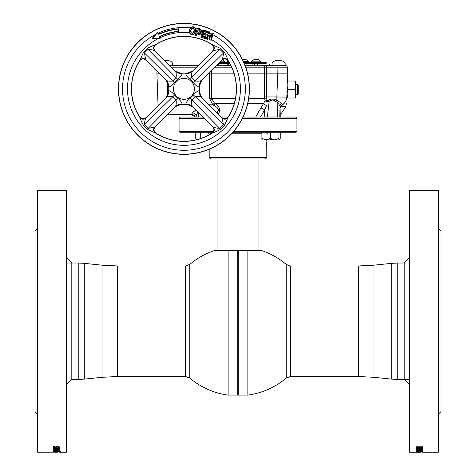 <?xml version="1.0" encoding="UTF-8"?>
<svg xmlns="http://www.w3.org/2000/svg" width="476" height="476" viewBox="0 0 476 476"><rect width="100%" height="100%" fill="white"/><g stroke="black" fill="none" stroke-linecap="round" stroke-linejoin="round"><path stroke-width="0.71" d="M286.213 378.057A74.518 74.518 0 0 1 247.859 395.098L238.262 395.098L238.262 250.412L261.157 250.412A74.518 74.518 0 0 1 286.213 264.418L286.213 378.057L290.449 376.504L358.488 376.504L373.987 377.301L391.706 379.14L391.706 263.335L373.987 265.174L373.987 377.301M247.859 395.098L247.859 250.412L238 250.656L238 394.836L238 250.656L228.141 250.412L228.141 395.098L237.738 395.098L237.738 250.412L238.262 250.412M228.141 395.098A74.518 74.518 0 0 1 189.787 378.057L189.787 264.418A74.518 74.518 0 0 1 214.843 250.412L228.141 250.412M420.939 447.72L418.13 447.827L416.327 447.256L416.327 446.768L422.563 446.768L422.456 447.392L420.939 447.72M416.327 448.106L422.563 448.106L420.79 449.005L416.327 449.064L419.047 448.469L419.047 448.124L416.327 448.124M416.327 448.38L419.047 448.469M422.724 449.85L419.427 450.415L416.167 449.85L419.451 449.195L422.724 449.85M422.563 450.599L422.563 451.075L421.444 451.075L421.444 450.766L416.327 451.075L416.327 450.599L421.444 450.82M416.327 451.641L420.421 451.349L416.327 451.218L422.563 451.218L418.458 451.635L422.563 451.73L416.327 451.73M416.327 452.069L422.563 451.998L416.327 451.807M418.678 452.194L420.665 452.194M420.754 451.474L420.415 451.468M421.444 450.962L422.426 450.962M421.403 450.26L420.195 450.26M416.327 450.826L417.446 450.826L416.327 450.599M417.47 449.421L418.124 449.511M416.327 449.784L417.297 450.028M421.801 450.028L422.563 449.778M421.212 448.785L422.557 448.535M417.178 448.785L417.839 448.642M422.563 447.333L422.563 446.768L422.456 447.142L420.939 447.47L418.13 447.571L416.327 446.768M416.339 447.345L417.172 447.595M417.369 447.618L417.845 447.404M418.886 447.273L420.469 447.452M421.968 447.363L422.498 447.333M422.343 452.2L438.372 452.2L438.372 190.275L409.562 190.275L409.562 452.2L420.362 452.2M438.372 228.254L440.99 230.872L440.99 411.603L438.372 414.221M421.528 446.839L420.403 446.797M418.124 449.255L419.386 449.427M417.845 449.564L417.291 449.564M422.379 448.785L419.243 448.785M418.832 448.785L416.565 448.785M421.444 450.748L421.135 450.766M420.106 450.82L419.124 450.867M416.327 450.962L417.172 450.962M419.398 450.962L420.248 450.921M421.444 450.861L422.331 450.82M417.285 451.67L418.713 451.581M420.546 451.492L418.529 451.492M420.421 451.093L421.468 451.373M417.5 451.563L419.201 451.587M422.563 451.337L420.945 451.218M422.724 451.76L416.167 451.76M417.285 451.76L419.047 451.76M420.165 451.76L421.605 451.76M418.463 451.635L418.077 451.629M419.124 450.962L420.248 450.962M420.826 451.468L418.838 451.468M420.159 451.373L422.147 451.373M420.808 448.499L421.444 448.219L420.165 448.231M421.444 448.124L420.165 448.38L421.444 448.124M417.66 448.38L419.047 448.219M416.327 448.791L420.79 448.749L422.563 448.106M417.446 447.077L419.047 446.827L417.446 447.077L418.178 447.535L419.047 447.077M420.79 447.178L421.444 446.827L420.201 447.077M420.796 450.171L420.165 450.338L421.444 450.344M422.331 450.129L421.659 450.016M419.38 452.158L421.444 452.057L419.38 452.158M417.69 450.338L421.171 450.338M419.433 449.427L417.285 449.85L419.445 450.231L421.605 449.844L419.433 449.171M421.605 449.844L420.677 449.243M418.208 449.243L417.392 449.719M419.796 448.945L420.861 449.005M417.714 450.082L416.232 449.719M422.652 449.719L421.189 450.076M420.088 447.16L420.79 447.428L421.444 447.077L420.088 447.16M418.118 448.327L419.023 448.124M417.369 447.779L416.583 447.595M421.718 447.666L420.07 447.648M53.437 447.047L54.032 447.363M59.435 449.041L53.437 449.041L57.542 449.279L53.437 450.028L59.673 450.028L55.579 449.826L57.495 449.564M56.323 449.195L55.323 449.243M56.644 452.182L59.673 451.962M53.437 452.17L37.628 452.2L37.628 190.275L66.438 190.275L66.438 452.2L59.673 452.2M53.437 452.146L55.579 452.2M57.322 452.194L55.335 452.194M56.317 451.944L59.833 452.022L56.317 451.944M53.276 451.676L59.833 451.67L53.276 451.676M60.791 451.403L53.276 451.058L60.791 451.147M53.437 450.826L55.21 450.242L59.673 450.659L53.437 450.826M55.579 449.826L59.673 449.041M55.513 448.553L54.395 448.344L55.222 448.148L59.673 448.844L59.673 447.845L58.631 447.845L58.631 448.368L55.145 447.868L53.276 448.332L55.513 448.808L53.276 448.077M53.437 447.333L53.437 446.536L54.472 446.536L54.472 447.089L57.661 446.512L59.833 447.101L58.155 447.66L58.715 447.083L57.703 446.833L56.715 447.071L57.114 447.273L56.894 447.529L53.437 447.333M37.628 414.221L35.01 411.603L35.01 230.872L37.628 228.254M55.835 450.599L54.556 450.659L55.835 450.659L55.805 450.26M58.155 447.065L58.715 446.833L57.703 446.583L56.715 446.821L56.894 447.273L53.437 447.077M59.833 446.851L58.155 447.321M59.673 448.588L55.222 447.892L54.591 448.213M55.579 449.772L53.978 449.772M59.673 449.005L55.579 449.564M54.788 448.785L55.513 448.785M58.822 448.785L59.673 448.844M55.728 449.279L57.429 449.041M55.014 451.48L58.102 451.48M55.841 451.581L53.925 451.534M59.208 451.534L57.287 451.581M56.953 451.76L57.923 451.807M55.097 451.718L55.835 451.754M53.354 451.724L54.407 451.659M57.078 451.843L55.026 451.837M58.613 451.641L59.768 451.718M57.263 451.795L57.923 451.795M57.959 452.146L57.542 452.152M54.913 451.736L54.49 451.736M55.585 451.468L57.525 451.468M55.204 450.338L54.556 450.338M56.567 449.427L58.233 449.582M57.876 449.255L58.715 449.594M55.091 449.279L56.495 449.171M54.829 449.041L53.699 449.279M59.458 449.29L58.816 449.124M54.556 448.202L55.835 448.184M57.882 448.327L56.977 448.124M58.161 448.642L59.435 448.785M53.437 448.172L55.513 448.743M56.953 446.91L58.554 446.946M57.87 447.571L59.673 447M55.061 447.47L56.918 447.505M53.437 446.797L53.544 447.142M56.941 450.564L55.835 450.564M54.562 450.564L53.449 450.564M54.681 450.219L55.204 450.397M56.626 451.76L54.395 451.67L56.626 451.76M57.822 452.069L58.715 452.022L57.822 452.069M55.103 452.051L55.835 452.022L55.103 452.051M55.835 448.487L54.556 448.469M409.562 384.822L404.189 379.449L404.189 263.026L409.562 257.653M66.438 257.653L71.811 263.026L71.811 379.449L66.438 384.822M266.542 145.84C266.834 140.771 266.834 140.771 266.542 145.84C266.834 150.91 266.834 150.91 266.542 145.84M266.81 157.627L265.501 158.936L210.499 158.936L209.19 157.627L266.81 157.627L266.738 142.491M233.704 131.435L296.935 131.435L295.626 132.744L232.556 132.744M296.935 131.435L296.935 118.334L242.421 118.334M243.063 117.025L295.626 117.025L296.935 118.334M204.15 118.334L179.065 118.334L180.374 117.025L202.841 117.025M221.364 117.025L228.117 117.025M226.743 118.334L222.869 118.334M212.516 132.744L180.374 132.744L179.065 131.435L213.534 131.435M245.039 65.295L285.148 65.295L285.148 63.005L272.052 63.005L273.765 61.291L275.979 60.714L281.215 60.732L275.497 60.738L273.765 61.291L272.052 63.005L272.052 65.295M281.215 60.732L283.434 61.291L285.148 63.005L283.434 61.291L281.215 60.714M169.635 65.295L198.26 65.295L172.52 65.295L172.52 63.005L170.807 61.291L169.099 60.744L165.969 60.732L169.051 60.738L170.807 61.291L172.52 63.005L167.338 63.005M295.417 83.116L295.626 98.038L294.864 98.038L295.626 98.038M295.626 84.288L297.637 84.288L298.244 85.335L298.244 93.712L297.637 94.766L297.637 84.288L295.626 84.288M295.626 94.766L297.637 94.766L295.626 94.766M198.379 112.568L198.486 117.025L196.219 117.025L196.201 115.983A3.927 3.148 29.2 0 0 192.53 112.794L195.749 109.932M272.349 99.835L269.166 101.364L268.524 100.002C271.35 98.633 274.134 98.74 276.871 100.323L281.727 103.375L282.619 104.726A9.954 9.954 0 0 0 286.82 96.943L287.111 88.631L286.82 96.943A9.954 0.345 2 0 1 276.871 96.943L276.871 100.323A3.927 0.851 123.4 0 0 275.931 101.691L272.141 99.841M267.334 117.025L269.166 101.364M255.731 117.025L263.323 103.756A3.927 1.029 35.8 0 1 266.495 105.773L264.585 109.956A3.927 1.398 29.4 0 0 260.741 107.939L260.527 108.332M259.355 110.474L258.498 112.027M284.868 65.295A2.618 2.618 0 0 1 287.486 67.824L287.677 73.155L277.936 73.155L287.647 73.155L287.302 83.199L287.379 81.009L287.302 83.199L287.379 81.009L287.302 83.199L287.873 81.009L287.379 81.009L295.626 81.009L294.864 81.009L295.626 85.269L294.864 89.524L295.507 92.142M287.314 87.411L287.873 89.524L287.111 93.778L287.873 98.038L287.111 98.038L294.864 98.038L295.626 93.778M272.052 63.986L269.434 63.986L269.202 65.295M266.614 65.295L266.614 67.824L264.608 67.824A2.618 1.339 90 0 0 263.276 65.295L257.599 65.295L257.373 63.986L249.109 63.986L248.883 65.295L249.109 63.986M252.197 63.986L251.965 65.295L252.197 63.986M254.517 65.295L254.285 63.986M230.045 63.986L228.855 63.986L228.623 65.295L228.855 63.986M247.663 63.986L244.515 63.986M224.69 63.986L218.627 63.986L218.377 65.295M165.969 60.732L165.047 60.714L165.969 60.732M248.883 65.295L247.895 65.295M228.623 65.295L227.314 65.295L227.082 63.986M287.677 73.155L287.486 67.824L266.614 67.824L266.667 73.155L277.205 73.155L277.02 65.295M216.776 65.295L230.729 65.295M179.202 73.155L188.692 73.155M208.922 73.155L233.918 73.155M247.514 73.155L266.667 73.155L266.614 67.824M197.778 111.967L195.743 117.025M211.921 100.037L211.641 98.96M217.336 112.235L216.86 112.526C219.495 110.081 218.508 107.737 213.885 105.499L212.76 104.803L209.583 98.389L211.6 98.389L214.384 103.054L215.384 103.756C219.948 107.189 220.941 110.456 218.347 113.562L218.353 113.562M266.548 97.985L267.066 100.537L268.524 100.002L269.136 101.156L267.982 101.953A3.927 0.857 58.8 0 0 267.066 100.537A3.927 1.541 172.4 0 0 265.067 100.983L264.418 96.943L266.429 96.943L266.542 97.979A3.927 0.541 170.6 0 0 264.519 98.389L248.734 98.389M284.826 106.559L281.863 107.118M286.606 103.102L285.63 106.898L284.874 106.553C286.451 105.916 286.451 105.916 284.874 106.553L284.963 106.523M281.399 106.13L284.874 106.553M280.965 107.743A3.927 3.927 -125.3 0 1 282.619 104.726L284.648 102.81M279.834 105.547L280.971 107.796C280.495 107.653 281.042 106.63 282.619 104.726L282.191 105.012M280.049 106.059L279.781 117.025L277.514 117.025L277.853 102.929L279.989 105.946A3.927 3.29 144.3 0 1 281.727 103.375M274.622 100.692L277.853 102.929A3.927 1.404 111.3 0 1 278.621 101.209M213.92 105.517L215.384 103.756L234.168 103.756M216.872 112.532A3.927 2.553 -128 0 1 218.347 113.562L218.906 114.573M209.137 104.803L212.76 104.803L214.384 103.054M247.71 103.756L263.323 103.756L265.067 100.983A3.927 0.446 19.8 0 1 267.982 101.953M272.629 99.847L272.944 99.9M218.698 110.027L218.645 110.688M220.007 110.628L220.001 110.134M193.696 111.568L191.792 113.74M195.1 117.025A3.927 3.921 -90 0 0 191.4 114.407L192.631 114.407M196.326 115.549L196.534 114.906M277.853 102.929L277.681 110.051M264.727 117.025L264.585 109.956L260.562 117.025M218.002 113.663A3.927 1.41 150.2 0 1 218.347 113.562M167.671 114.401A9.954 9.954 0 0 0 167.969 114.407L191.4 114.407L192.53 112.794M158.651 104.898A9.954 0.345 178 0 1 158.02 104.803L156.919 73.155L158.966 73.155L156.896 73.155L156.967 71.15M158.068 105.482A9.954 9.954 0 0 1 158.02 104.803M277.936 73.155L277.205 73.155M156.919 73.155L158.966 73.155M295.417 95.932L294.864 98.038M295.626 81.009L295.626 85.269M287.111 93.778L287.873 89.524L287.183 86.543L287.111 88.631L287.129 85.918L287.873 89.524L294.864 89.524M287.873 98.038L287.111 98.038L287.873 98.038M287.653 73.155L287.111 86.156M287.111 88.631C286.838 96.467 286.838 96.467 287.111 88.631C286.838 96.467 286.838 96.467 287.111 88.631L287.183 86.543M251.173 61.826L254.184 59.47L258.111 59.47L261.128 61.826L251.173 61.826L251.173 62.35M224.827 62.35L224.827 61.826L222.601 59.571M229.123 62.35L219.728 62.35M229.866 63.659L218.419 63.659M261.128 62.35L261.128 61.826M242.587 59.732L245.711 59.732A2.618 2.422 -90 0 1 247.99 61.475L249.412 62.35M224.827 61.826L220.251 61.826M244.378 63.659L266.155 63.659L266.155 62.35L243.813 62.35M228.177 60.803A2.618 2.618 0 0 0 227.82 61.475L228.01 61.475A2.618 2.422 -90 0 1 228.26 60.928M194.613 33.427L195.505 31.565L195.511 28.56C194.184 26.448 192.542 26.204 190.584 27.822L189.525 29.869L189.406 32.677C190.822 35.081 192.56 35.331 194.613 33.427A56.46 56.46 0 0 1 195.743 33.659A56.46 56.46 0 0 0 194.613 33.427M195.452 31.553L195.095 32.505C193.809 36.634 187.455 33.915 189.579 29.881L189.936 28.947C191.233 24.77 197.415 27.537 195.452 31.553M190.912 30.238C192.661 27.424 193.768 27.608 194.232 30.797L192.768 33.106A56.46 56.46 0 0 0 191.263 32.892L190.912 30.238M194.279 30.809L194.351 30.452C193.655 27.531 192.488 27.453 190.858 30.22L190.68 31C191.34 33.98 192.542 33.921 194.279 30.809M137.641 42.566A65.48 65.48 0 0 0 137.641 135.172A65.48 65.48 0 0 0 230.247 135.172A65.48 65.48 0 0 0 230.247 42.566A65.48 65.48 0 0 0 137.641 42.566M186.027 104.286L185.872 104.357C185.765 102.798 187.181 100.781 190.132 98.306L193.381 95.057C195.856 92.106 197.873 90.684 199.432 90.797L199.527 90.856A15.708 15.708 0 0 0 199.527 86.882A7.86 7.842 108.2 0 1 199.468 85.698L199.432 86.941C197.873 87.054 195.856 85.632 193.381 82.681L190.132 79.438C187.181 76.957 185.759 74.94 185.872 73.381L185.932 73.286A15.708 15.708 0 0 0 181.957 73.286A7.86 7.842 18.2 0 1 180.773 73.346L182.016 73.381C182.13 74.946 180.707 76.963 177.756 79.438L174.513 82.681C172.032 85.632 170.015 87.054 168.462 86.941L168.361 86.882A15.714 15.714 0 0 0 168.355 90.856L168.462 90.797C170.021 90.69 172.038 92.106 174.513 95.057L177.756 98.306C180.707 100.781 182.13 102.798 182.016 104.357L181.957 104.452A15.714 15.714 0 0 0 185.932 104.458L185.932 104.452A7.86 7.842 -161.8 0 1 187.122 104.393L185.973 104.452M175.364 106.713L175.465 106.487C176.191 105.255 176.412 103.185 176.132 100.275L172.538 96.688C169.629 96.402 167.558 96.622 166.326 97.348L145.721 118.197C145.025 119.857 144.591 122.058 144.43 124.795L148.024 128.383L155.122 126.949L175.412 106.66L180.773 104.393A7.86 7.842 161.8 0 1 181.957 104.452L181.862 104.286M168.534 90.952L168.355 90.856A7.86 7.842 -71.8 0 1 168.421 92.046L168.361 90.898M145.852 117.703C143.8 119.345 141.783 119.137 139.801 117.072L139.748 116.995A52.384 52.384 0 0 1 139.748 60.749L139.801 60.666C141.788 58.602 143.806 58.393 145.852 60.035L166.154 80.337L168.421 85.698A7.86 7.842 -108.2 0 1 168.361 86.882L168.534 86.787M168.361 86.882A15.708 15.708 0 0 0 168.361 90.856M139.801 60.666L143.532 52.176L147.251 48.457C150.41 46.707 153.082 45.512 155.271 44.851L155.825 44.673A52.384 52.384 0 0 1 212.07 44.673L220.644 48.457L224.363 52.176C226.106 55.335 227.308 58.007 227.962 60.196L228.141 60.749A52.384 52.384 0 0 1 228.141 116.995L228.093 117.072C226.106 119.137 224.089 119.345 222.036 117.703L201.562 97.348C200.336 96.622 198.266 96.402 195.35 96.688L193.381 95.057M212.147 133.018C214.212 131.031 214.42 129.014 212.778 126.961L213.272 127.092C214.932 127.794 217.133 128.222 219.87 128.383L223.458 124.795L224.363 125.563L220.644 129.288C217.484 131.031 214.807 132.233 212.617 132.887L212.07 133.066A52.384 52.384 0 0 1 155.825 133.066L155.741 133.018C153.677 131.031 153.468 129.014 155.111 126.961L155.122 126.949M154.617 127.092A3.927 3.737 -66.3 0 0 155.271 132.887L147.251 129.288L143.532 125.563C141.783 122.409 140.587 119.732 139.926 117.542L139.801 117.072M209.613 38.586A56.46 56.46 0 0 0 208.06 37.824L207.34 39.335L206.376 38.764L208.833 31.666L206.715 38.794L207.369 38.99L208.571 35.063L209.333 35.111L210.148 39.841L211.267 40.246L209.839 39.936L209.071 35.153L209.839 39.936M208.833 31.666L209.72 31.934L208.797 31.993L209.845 32.19L210.41 37.086L209.589 32.237M194.857 32.392C197.671 28.5 191.751 24.788 190.174 29.054C187.306 32.951 193.28 36.688 194.857 32.392M194.613 30.494C193.083 34.141 191.691 34.296 190.418 30.958C191.935 27.316 193.333 27.162 194.613 30.494M211.267 40.246L211.469 39.579A56.46 56.46 0 0 1 223.869 128.788A56.46 56.46 0 0 1 144.026 128.788A56.46 56.46 0 0 1 158.27 38.586L152.344 38.848L152.141 38.407L157.413 32.648L158.728 34.147A60.256 60.256 0 0 1 178.446 28.863L178.78 29.042L178.738 31.553A57.554 57.554 0 0 0 159.924 36.569L160.15 37.675A56.46 56.46 0 0 1 189.406 32.677M178.78 29.042L178.976 31.267M212.112 32.939L210.922 37.057L212.112 32.939L213.397 33.326L211.469 39.579M203.24 29.964L207.304 31.202L207.209 32.404L206.846 32.505L207.155 31.493L203.198 30.285L200.931 37.396L202.913 30.137L207.304 31.202M191.263 32.892L192.768 33.106M206.203 33.974L203.704 33.207L206.203 33.974L206.114 35.153L203.288 34.564L202.556 36.081L205.567 37.271L205.489 38.496L200.931 37.396M202.728 36.402L205.567 37.271M207.34 39.335L206.542 39.092M200.765 37.063L205.186 38.324L205.418 37.562L202.58 36.694L202.235 36.039L202.675 34.593L203.329 34.242L205.751 35.26L206.054 34.26L203.555 33.498L203.21 32.844L203.787 31.844L203.21 32.844M205.168 38.681L205.418 37.562M196.582 35.777L197.213 33.433L196.582 35.777L195.202 35.355L197.344 28.435L201.372 29.982C201.753 33.034 200.485 34.147 197.576 33.332L197.248 33.504M197.921 32.005C200.509 32.017 200.717 31.339 198.546 29.97L198.581 30.036C200.652 31.339 200.455 31.981 197.992 31.963L197.843 32.255C200.777 32.213 201.033 31.368 198.623 29.72L197.968 30.065L197.498 31.6L197.843 32.255M196.261 35.962L196.963 33.356L197.576 33.332M195.202 35.355L196.273 35.599M197.379 28.506L195.303 35.301L197.344 28.435M197.665 28.257L197.629 28.578C202.127 27.84 202.199 35.105 197.611 33.011L196.963 33.356M197.611 33.011L197.54 33.261C202.342 35.557 202.752 27.626 197.707 28.328M200.872 37.003L202.913 30.137M206.846 32.505L204.115 31.672L206.881 32.576M204.115 31.672L203.538 31.767M203.704 33.207L204.15 31.737M206.376 38.764L206.715 38.794M210.981 40.097L213.058 33.296L212.409 33.1L211.171 37.134L210.41 37.086M211.171 37.134L210.672 37.045M213.058 33.296L211.231 40.174M152.141 38.407L156.015 34.177A61.41 61.41 0 0 0 140.521 132.292A61.41 61.41 0 0 0 227.367 132.292A61.41 61.41 0 0 0 212.95 34.742M157.413 32.648L156.015 34.177M152.272 38.348L160.037 38.193L159.484 36.997L159.74 36.301L159.924 36.569M157.395 32.755L152.344 38.848M158.752 34.07A60.309 60.309 0 0 1 178.494 28.804M158.728 34.147L158.145 34.129L157.586 32.933M178.446 28.863L178.47 29.125A59.994 59.994 0 0 0 158.835 34.379M159.74 36.301A57.87 57.87 0 0 1 178.655 31.237L178.678 31.499A57.608 57.608 0 0 0 159.847 36.539M178.655 31.237L178.47 29.125M160.037 38.193L152.475 38.788M158.27 38.586L160.049 38.455M174.513 95.057L143.532 125.563M145.721 118.197A3.927 3.737 -23.7 0 1 139.926 117.542A52.533 52.533 0 0 1 139.926 60.196A3.927 3.737 23.7 0 1 145.721 59.542L145.852 60.035M177.756 98.306L147.251 129.288M155.741 133.018L155.271 132.887A52.533 52.533 0 0 0 212.617 132.887A3.927 3.737 -113.7 0 0 213.272 127.092M155.67 133.024A3.927 3.915 83.2 0 1 154.986 126.967L175.465 106.487A7.86 7.658 -148.5 0 1 182.016 104.357M166.106 97.449L168.421 92.046M139.795 117.144A3.927 3.915 6.8 0 0 145.846 117.828L166.326 97.348A7.86 7.658 58.5 0 0 168.462 90.797M181.915 104.452L180.773 104.393M166.106 80.289L166.326 80.39C167.558 81.116 169.629 81.336 172.538 81.057L176.132 77.463C176.412 74.553 176.191 72.483 175.465 71.251L154.617 50.646C152.957 49.95 150.755 49.516 148.024 49.355L147.251 48.457M154.617 50.646A3.927 3.737 66.3 0 1 155.271 44.851A52.533 52.533 0 0 1 212.617 44.851A3.927 3.737 113.7 0 1 213.272 50.646L192.423 71.251C191.697 72.483 191.477 74.553 191.763 77.463L190.132 79.438M177.756 79.438L148.024 49.355L144.43 52.949L143.532 52.176M174.513 82.681L144.43 52.949L145.721 59.542M139.795 60.595A3.927 3.915 173.2 0 1 145.846 59.911L166.326 80.39A7.86 7.658 -58.5 0 1 168.462 86.941M175.364 71.031L180.773 73.346M155.67 44.72A3.927 3.915 96.8 0 0 154.986 50.771L175.465 71.251A7.86 7.658 148.5 0 0 182.016 73.381M168.361 86.84L168.421 85.698M155.111 50.777C153.468 48.725 153.677 46.707 155.741 44.726M192.524 71.031L187.122 73.346A7.86 7.842 -18.2 0 1 185.932 73.286A15.714 15.714 0 0 0 181.957 73.28M185.932 73.28L187.122 73.346M220.644 48.457L191.763 77.463L195.35 81.057C198.266 81.336 200.336 81.116 201.562 80.39L222.167 59.542C222.869 57.882 223.298 55.68 223.458 52.949L219.87 49.355L213.272 50.646M201.788 80.289L199.468 85.698M228.099 60.595A3.927 3.915 -173.2 0 0 222.042 59.911L201.562 80.39A7.86 7.658 -121.5 0 0 199.432 86.941M224.363 52.176L193.381 82.681M212.219 44.72A3.927 3.915 -96.8 0 1 212.903 50.771L192.423 71.251A7.86 7.658 31.5 0 1 185.872 73.381M212.147 44.726C214.212 46.707 214.42 48.73 212.778 50.777L212.778 50.777M222.167 59.542A3.927 3.737 156.3 0 1 227.962 60.196A52.533 52.533 0 0 1 227.962 117.542L224.363 125.563M222.036 60.035C224.089 58.393 226.112 58.602 228.093 60.666M228.093 117.072L227.962 117.542A3.927 3.737 -156.3 0 1 222.167 118.197L223.458 124.795L195.35 96.688L191.763 100.275C191.477 103.185 191.697 105.255 192.423 106.487L212.903 126.967A3.927 3.915 -83.2 0 1 212.219 133.024M190.132 98.306L220.644 129.288M222.167 118.197L222.024 117.691M228.099 117.144A3.927 3.915 -6.8 0 1 222.042 117.828L201.562 97.348A7.86 7.658 121.5 0 1 199.432 90.797M160.144 38.508L160.15 37.675A56.46 56.46 0 0 0 159.859 37.806M212.766 126.949L192.477 106.66L187.122 104.393M185.872 104.357A7.86 7.658 -31.5 0 1 192.423 106.487L192.524 106.713M199.468 92.046A7.86 7.842 71.8 0 1 199.527 90.856L199.468 92.046L201.788 97.449M199.533 90.856A15.714 15.714 0 0 0 199.533 86.882M190.584 27.822A61.41 61.41 0 0 0 158.056 33.183L157.842 32.719M197.201 28.905A61.41 61.41 0 0 0 195.511 28.56M209.72 31.934L210.089 33.302A61.41 61.41 0 0 1 211.76 34.123M158.056 33.183L158.407 33.945M207.405 31.571L207.233 31.243L207.405 31.571M195.761 132.744L195.761 138.451L196.856 139.641M200.676 132.744L200.741 138.486M195.761 138.451L197.112 139.575M210.505 132.744L210.505 134.024M274.67 139.879L270.41 138.451L270.41 139.879L274.67 139.879L278.924 138.451L278.924 139.879L266.155 139.879L270.41 138.451L270.41 132.744M261.901 132.744L261.901 138.451L266.155 139.879L261.901 139.879L261.901 132.744M278.924 138.451L278.924 132.744M278.924 139.557L280.239 138.451L278.924 139.879M280.239 138.451L280.239 132.744M272.694 139.557L270.41 139.879M266.81 141.907L266.81 139.879L277.782 139.879M286.213 264.418L290.449 265.971L290.449 376.504M290.449 265.971L358.488 265.971L358.488 376.504M404.189 263.026L397.775 263.026L397.775 379.449L391.706 379.14M189.787 378.057L185.551 376.504L185.551 265.971L117.512 265.971L102.013 265.174L84.294 263.335L84.294 379.14L102.013 377.301L102.013 265.174M185.551 376.504L117.512 376.504L117.512 265.971M84.294 379.14L78.225 379.449L78.225 263.026L66.438 263.026M261.901 133.792L231.592 133.792M264.418 96.943L264.608 67.824L245.955 67.824M231.919 67.824L214.254 67.824M195.731 67.824L172.157 67.824M209.333 73.155L209.339 72.739L209.333 73.155M211.362 70.716L211.6 98.389L235.459 98.389M266.661 73.155L266.429 96.943L276.871 96.943L277.704 73.155M178.429 104.803L189.46 104.803M167.969 114.407L167.969 114.103M167.159 81.586L167.635 95.301M209.583 98.389L209.339 73.155M226.868 62.35A1.309 1.208 90 0 0 228.01 61.475L228.599 61.475M243.42 61.475L247.99 61.475A1.309 1.208 -90 0 0 249.132 62.35M230.14 135.065A65.331 65.331 0 0 1 137.748 135.065A65.331 65.331 0 0 1 137.748 42.673A65.331 65.331 0 0 1 230.14 42.673A65.331 65.331 0 0 1 230.14 135.065M176.536 81.461A10.478 10.478 0 0 0 176.536 96.277A10.478 10.478 0 0 0 191.352 96.277A10.478 10.478 0 0 0 191.352 81.461A10.478 10.478 0 0 0 176.536 81.461M181.957 104.452A15.708 15.708 0 0 0 185.932 104.452M202.235 36.039L202.675 34.593M205.108 38.574L201.045 37.33M196.201 35.849L195.368 35.688M197.106 33.969A56.46 56.46 0 0 1 201.372 35.17M202.824 30.434A61.41 61.41 0 0 0 201.372 29.982M204.192 31.422L206.923 32.255M203.329 34.242L205.828 35.01M202.639 35.599A56.46 56.46 0 0 1 202.693 35.617A56.46 56.46 0 0 1 206.852 37.271M208.31 32.499A61.41 61.41 0 0 0 207.31 32.076A61.41 61.41 0 0 0 207.012 31.957M206.465 38.717L208.506 31.844M358.488 265.971L373.987 265.174M397.775 379.449L409.562 379.449M397.775 263.026L391.706 263.335M237.738 395.098L238.262 395.098M189.787 264.418L185.551 265.971M78.225 379.449L71.811 379.449M78.225 263.026L84.294 263.335M117.512 376.504L102.013 377.301M258.956 250.412L258.956 158.936M217.044 250.412L217.044 158.936M209.19 133.792L208.143 132.744M179.065 131.435L179.065 118.334M266.81 133.792L267.857 132.744M209.19 157.627L209.19 149.291M285.148 65.295L285.148 63.005M172.52 65.295L172.52 63.005M285.136 102.144L286.237 99.978M286.689 98.234L286.82 96.943M281.851 105.214L282.964 104.47M286.338 99.668L286.701 98.169M191.4 114.407L195.083 117.025L191.4 114.407M280.971 107.796L280.733 117.025L280.804 114.276L285.63 106.898M227.82 61.475L226.588 62.35M248.18 61.475A2.618 2.618 0 0 0 245.711 59.732"/></g></svg>
